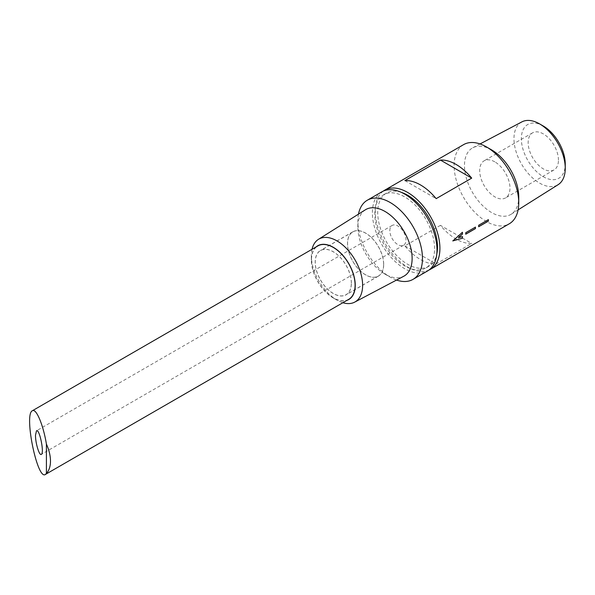 <?xml version="1.0" encoding="UTF-8"?>
<svg xmlns="http://www.w3.org/2000/svg" width="595" height="595" viewBox="0 0 595 595"><rect width="100%" height="100%" fill="white"/><g stroke="black" fill="none" stroke-linecap="round" stroke-linejoin="round"><path stroke-width="0.45" stroke-dasharray="2.98 2.23" d="M389.829 230.659A11.424 6.597 60 0 1 392.194 225.431A11.424 6.597 60 0 1 403.618 232.028A11.424 6.597 60 0 1 403.618 245.214A11.424 6.597 60 0 1 394.82 242.158A11.424 6.597 60 0 1 389.829 230.659M494.839 161.87A21.42 12.369 -120 0 0 484.129 160.814A21.42 12.369 -120 0 0 484.129 185.543A21.42 12.369 -120 0 0 505.549 197.912A21.42 12.369 -120 0 0 509.982 188.102A21.42 12.369 -120 0 0 494.839 161.87M558.445 160.122A21.42 12.369 -120 0 0 549.096 138.568A21.42 12.369 -120 0 0 532.592 132.834A21.42 12.369 -120 0 0 532.592 157.563A21.42 12.369 -120 0 0 554.012 169.932A21.42 12.369 -120 0 0 558.445 160.122M316.124 246.925A31.037 17.917 -120 0 0 311.341 259.963A31.037 17.917 -120 0 0 333.289 297.976A31.037 17.917 -120 0 0 346.967 300.349M348.707 299.345A30.843 17.805 60 0 1 317.864 281.532A30.843 17.805 60 0 1 317.864 245.921M312.025 249.29A36.258 20.937 -120 0 0 311.341 255.694A36.258 20.937 -120 0 0 336.978 300.103A36.258 20.937 -120 0 0 342.869 302.714M365.375 209.797A38.385 22.164 -120 0 0 357.84 227.119A38.385 22.164 -120 0 0 384.98 274.124A38.385 22.164 -120 0 0 403.745 276.259M358.48 214.133A45.696 26.381 -120 0 0 357.84 221.147A45.696 26.381 -120 0 0 390.149 277.106A45.696 26.381 -120 0 0 396.545 280.059M381.849 191.835A45.696 26.381 -120 0 0 381.849 244.597A45.696 26.381 -120 0 0 427.537 270.978M434.581 248.658A42.267 24.402 -120 0 0 416.128 206.123A42.267 24.402 -120 0 0 383.559 194.803A42.267 24.402 -120 0 0 383.559 243.608A42.267 24.402 -120 0 0 425.827 268.01A42.267 24.402 -120 0 0 434.581 248.658M401.38 192.378A42.267 24.402 -120 0 0 386.467 193.122A42.267 24.402 -120 0 0 386.467 241.927A42.267 24.402 -120 0 0 428.735 266.329A42.267 24.402 -120 0 0 436.834 253.79M383.344 191.077A45.696 26.381 -120 0 0 384.757 242.916A45.696 26.381 -120 0 0 428.943 270.056M463.587 144.637A45.696 26.381 -120 0 0 463.587 197.399A45.696 26.381 -120 0 0 509.283 223.78M491.604 149.888A38.385 22.164 -120 0 0 472.846 147.753A38.385 22.164 -120 0 0 472.415 192.304A38.385 22.164 -120 0 0 511.217 214.215A38.385 22.164 -120 0 0 518.743 196.893M521.882 121.886A36.258 20.937 -120 0 0 521.48 163.982A36.258 20.937 -120 0 0 558.14 184.673M543.302 126.036A31.037 17.917 -120 0 0 521.354 138.709A31.037 17.917 -120 0 0 543.302 176.722A31.037 17.917 -120 0 0 565.25 164.049M440.426 225.364L404.883 245.876A45.696 26.381 -120 0 0 436.165 263.942L471.709 243.422A45.696 26.381 60 0 1 440.426 225.364L471.709 243.422M404.883 245.876L436.165 263.942M404.883 180.59L436.165 198.648M475.383 227.149L465.684 232.675L465.751 234.199M488.302 219.689L478.611 225.208L478.678 226.74M462.367 232.333L452.832 240.923M462.441 236.557L458.276 237.703M351.377 283.079A25.585 14.771 -120 0 0 340.214 257.33A25.585 14.771 -120 0 0 320.497 250.473A25.585 14.771 -120 0 0 320.489 280.014A25.585 14.771 -120 0 0 346.082 294.793A25.585 14.771 -120 0 0 351.377 283.079M351.318 283.041A25.496 14.719 -120 0 0 340.184 257.382A25.496 14.719 -120 0 0 320.541 250.547A25.496 14.719 -120 0 0 320.541 279.992A25.496 14.719 -120 0 0 346.037 294.711A25.496 14.719 -120 0 0 351.318 283.041M383.626 264.388A25.496 14.719 60 0 1 378.346 276.058A25.496 14.719 60 0 1 352.85 261.339A25.496 14.719 60 0 1 352.85 231.894A25.496 14.719 60 0 1 372.5 238.729A25.496 14.719 60 0 1 383.626 264.388M383.693 264.425A25.585 14.771 -120 0 0 372.522 238.669A25.585 14.771 -120 0 0 352.805 231.819A25.585 14.771 -120 0 0 352.805 261.361A25.585 14.771 -120 0 0 378.39 276.139A25.585 14.771 -120 0 0 383.693 264.425M532.592 132.834L484.129 160.814M554.012 169.932L505.549 197.912M333.289 297.976L336.978 300.103M311.341 259.963L311.341 255.694M384.98 274.124L390.149 277.106M357.84 227.119L357.84 221.147M386.467 193.122L383.559 194.803M428.735 266.329L425.827 268.01M480.046 143.953L472.846 147.753M518.111 209.871L511.217 214.215M392.194 225.431L36.496 430.795M403.618 245.214L41.323 454.387M352.85 231.894L320.541 250.547M378.346 276.058L346.037 294.711M352.805 231.819L320.497 250.473M378.39 276.139L346.082 294.793"/><path stroke-width="0.89" d="M346.967 300.349A31.037 17.917 -120 0 0 355.237 285.303A31.037 17.917 -120 0 0 340.533 252.89A31.037 17.917 -120 0 0 316.124 246.925M32.39 410.736L317.864 245.921A30.843 17.805 60 0 1 341.634 254.184A30.843 17.805 60 0 1 355.096 285.221A30.843 17.805 60 0 1 348.707 299.345L45.428 474.438C37.373 480.812 23.703 414.031 32.39 410.736C36.169 407.991 43.331 425.023 46.41 444.093L46.41 473.397L45.428 474.438M342.869 302.714A36.258 20.937 -120 0 0 354.702 302.126A36.258 20.937 -120 0 0 362.623 285.303A36.258 20.937 -120 0 0 346.528 248.539A36.258 20.937 -120 0 0 318.451 239.339A36.258 20.937 -120 0 0 312.025 249.29M354.702 302.126L403.745 276.259A38.385 22.164 -120 0 0 412.127 258.453A38.385 22.164 -120 0 0 395.095 219.54A38.385 22.164 -120 0 0 365.375 209.797L318.451 239.339M396.545 280.059A45.696 26.381 -120 0 0 412.997 279.375A45.696 26.381 -120 0 0 422.465 258.453A45.696 26.381 -120 0 0 402.518 212.467A45.696 26.381 -120 0 0 367.308 200.225A45.696 26.381 -120 0 0 358.48 214.133M412.997 279.375L427.537 270.978A45.696 26.381 -120 0 0 437.005 250.056A45.696 26.381 -120 0 0 417.058 204.078A45.696 26.381 -120 0 0 381.849 191.835L367.308 200.225M436.834 253.79A42.267 24.402 -120 0 0 437.489 246.984A42.267 24.402 -120 0 0 401.38 192.378M428.943 270.056A45.696 26.381 -120 0 0 430.445 269.297A45.696 26.381 -120 0 0 439.913 248.383A45.696 26.381 -120 0 0 419.966 202.397A45.696 26.381 -120 0 0 384.757 190.155A45.696 26.381 -120 0 0 383.344 191.077M430.445 269.297L509.283 223.78A45.696 26.381 -120 0 0 518.743 202.865A45.696 26.381 -120 0 0 486.435 146.906A45.696 26.381 -120 0 0 463.587 144.637L384.757 190.155M486.435 146.906L491.604 149.888A38.385 22.164 -120 0 1 518.743 196.893L518.743 202.865M518.111 209.871L558.14 184.673A36.258 20.937 -120 0 0 565.25 168.318A36.258 20.937 -120 0 0 539.613 123.909A36.258 20.937 -120 0 0 521.882 121.886L480.046 143.953M539.613 123.909L543.302 126.036A31.037 17.917 -120 0 1 565.25 164.049L565.25 168.318M452.832 240.923L462.427 232.281A45.696 26.381 60 0 1 462.508 234.021L458.343 237.74L462.508 236.602A45.696 26.381 60 0 1 462.427 238.245L452.832 240.923M465.759 233.456A45.696 26.381 -120 0 0 465.751 232.704L475.442 227.112A45.696 26.381 60 0 1 475.45 227.863A45.696 26.381 60 0 1 475.442 228.606L465.751 234.199A45.696 26.381 -120 0 0 465.759 233.456M478.685 225.996A45.696 26.381 -120 0 0 478.678 225.245L488.369 219.652A45.696 26.381 60 0 1 488.376 220.403A45.696 26.381 60 0 1 488.369 221.139L478.678 226.74A45.696 26.381 -120 0 0 478.685 225.996M436.165 198.648A45.696 26.381 -120 0 0 404.883 180.59L440.426 160.07A45.696 26.381 60 0 1 471.709 178.128L436.165 198.648M471.709 178.128L440.426 160.07M465.684 234.162L475.383 228.562L475.383 227.074M478.611 226.702L488.302 221.102L488.302 219.614M452.773 240.878L462.427 238.245M458.343 237.74L462.441 233.991L462.36 232.251M462.36 238.201L462.441 236.557M35.499 435.235C35.365 442.925 39.352 456.038 41.323 454.387C44.543 453.167 39.478 428.43 36.496 430.795L35.499 435.235M46.41 473.397A30.843 17.805 -120 0 0 50.478 461.095A30.843 17.805 -120 0 0 46.41 444.093"/></g></svg>
